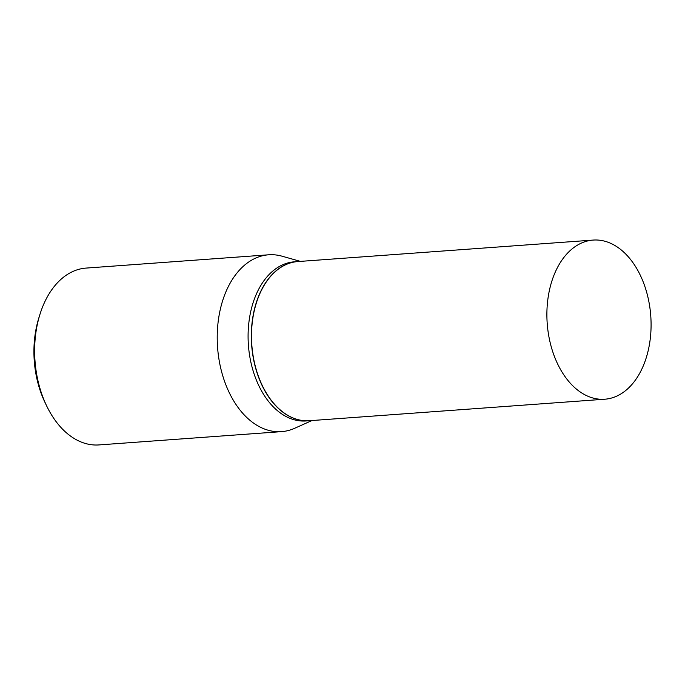 <?xml version="1.0" encoding="UTF-8"?>
<svg xmlns="http://www.w3.org/2000/svg" width="685" height="685" viewBox="0 0 685 685"><rect width="100%" height="100%" fill="white"/><g stroke="black" fill="none" stroke-linecap="round" stroke-linejoin="round"><path stroke-width="1.03" d="M573.473 386.468A79.785 51.923 -94.2 0 1 547.923 298.84A79.785 51.923 -94.2 0 1 593.193 240.075A79.785 51.923 -94.2 0 1 624.497 252.825A79.785 51.923 -94.2 0 1 650.048 340.454A79.785 51.923 -94.2 0 1 604.778 399.218A79.785 51.923 -94.2 0 1 573.473 386.468M604.778 399.218L309.389 420.718A79.785 51.923 -94.2 0 1 278.084 407.96A79.785 51.923 -94.2 0 1 252.534 320.34A79.785 51.923 -94.2 0 1 297.812 261.567L593.193 240.075M309.303 420.718A79.785 51.923 -94.2 0 1 309.218 420.727A79.785 51.923 -94.2 0 1 277.913 407.977A79.785 51.923 -94.2 0 1 252.363 320.349A79.785 51.923 -94.2 0 1 297.641 261.584A79.785 51.923 -94.2 0 1 297.727 261.576M309.218 420.727L305.981 420.967A79.785 51.923 -94.2 0 1 274.676 408.209A79.785 51.923 -94.2 0 1 249.126 320.589A79.785 51.923 -94.2 0 1 294.396 261.816L297.641 261.584M312.009 420.522L294.593 428.313A88.656 57.694 -94.2 0 1 281.552 431.636L98.957 444.925A88.656 57.694 -94.2 0 1 64.167 430.754A88.656 57.694 -94.2 0 1 46.52 405.64L44.91 402.266A81.9 53.302 -94.2 0 1 38.788 318.114L39.893 314.543A88.656 57.694 -94.2 0 1 86.087 268.083L268.683 254.794A88.656 57.694 -94.2 0 1 282.066 256.199L300.424 261.379M46.52 405.64A88.656 57.694 -94.2 0 1 39.893 314.543M281.552 431.636A88.656 57.694 -94.2 0 1 246.763 417.465A88.656 57.694 -94.2 0 1 218.369 320.1A88.656 57.694 -94.2 0 1 268.683 254.794"/></g></svg>
